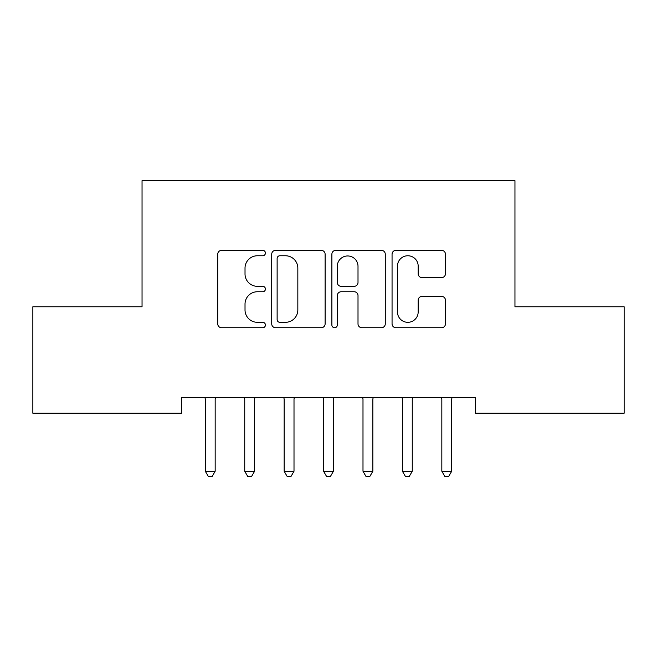 <?xml version="1.0" encoding="UTF-8"?>
<svg xmlns="http://www.w3.org/2000/svg" width="657" height="657" viewBox="0 0 657 657"><rect width="100%" height="100%" fill="white"/><g stroke="black" fill="none" stroke-linecap="round" stroke-linejoin="round"><path stroke-width="0.99" d="M265.428 253.052A2.71 2.71 0 0 0 262.718 250.35L221.606 250.35A3.868 3.868 0 0 0 217.738 254.218L217.738 323.868A3.868 3.868 0 0 0 221.606 327.736L262.718 327.736A2.71 2.71 0 0 0 265.428 325.026A2.71 2.71 0 0 0 262.718 322.316L257.404 322.316A12.384 12.384 0 0 1 245.02 309.932L245.02 304.134A12.384 12.384 0 0 1 257.404 291.749L262.718 291.749A2.71 2.71 0 0 0 265.428 289.039A2.71 2.71 0 0 0 262.718 286.329L257.404 286.329A12.384 12.384 0 0 1 245.02 273.953L245.02 268.146A12.384 12.384 0 0 1 257.404 255.762L262.718 255.762A2.71 2.71 0 0 0 265.428 253.052M441.578 277.624A3.868 3.868 0 0 0 445.454 273.755L445.454 254.218A3.868 3.868 0 0 0 441.578 250.35L395.925 250.35A3.868 3.868 0 0 0 392.057 254.218L392.057 323.868A3.868 3.868 0 0 0 395.925 327.736L441.578 327.736A3.868 3.868 0 0 0 445.454 323.868L445.454 300.265A3.868 3.868 0 0 0 441.578 296.389L422.04 296.389A3.868 3.868 0 0 0 418.172 300.265L418.172 311.968A10.348 10.348 0 0 1 407.825 322.316A10.348 10.348 0 0 1 397.469 311.968L397.469 266.118A10.348 10.348 0 0 1 407.825 255.762A10.348 10.348 0 0 1 418.172 266.118L418.172 273.755A3.868 3.868 0 0 0 422.04 277.624L441.578 277.624M475.537 397.444L181.463 397.444L181.463 413.212L32.85 413.212L32.85 306.778L142.043 306.778L142.043 180.634L514.957 180.634L514.957 306.778L624.15 306.778L624.15 413.212L475.537 413.212L475.537 397.444M325.116 254.218A3.868 3.868 0 0 0 321.248 250.35L275.587 250.35A3.868 3.868 0 0 0 271.719 254.218L271.719 323.868A3.868 3.868 0 0 0 275.587 327.736L321.248 327.736A3.868 3.868 0 0 0 325.116 323.868L325.116 254.218M335.752 250.35L381.413 250.35A3.868 3.868 0 0 1 385.281 254.218L385.281 323.868A3.868 3.868 0 0 1 381.413 327.736L361.876 327.736A3.868 3.868 0 0 1 358.008 323.868L358.008 295.617A3.868 3.868 0 0 0 354.131 291.749L341.172 291.749A3.868 3.868 0 0 0 337.304 295.617L337.304 325.026A2.71 2.71 0 0 1 334.594 327.736A2.71 2.71 0 0 1 331.884 325.026L331.884 254.218A3.868 3.868 0 0 1 335.752 250.35M279.841 255.762A2.71 2.71 0 0 0 277.131 258.472L277.131 319.606A2.71 2.71 0 0 0 279.841 322.316L285.45 322.316A12.384 12.384 0 0 0 297.835 309.932L297.835 268.146A12.384 12.384 0 0 0 285.45 255.762L279.841 255.762M358.008 266.307A10.348 10.348 0 0 0 347.652 255.959A10.348 10.348 0 0 0 337.304 266.307L337.304 282.461A3.868 3.868 0 0 0 341.172 286.329L354.131 286.329A3.868 3.868 0 0 0 358.008 282.461L358.008 266.307M205.025 398.027A3.942 3.942 -179.4 0 1 205.312 399.497A3.942 3.942 179.6 0 0 205.025 398.027L204.795 397.444M215.685 397.444L215.455 398.027A3.942 3.942 179.6 0 0 215.168 399.497L215.168 471.241L205.312 471.241L205.312 399.497M215.168 471.241L212.211 476.366L208.269 476.366L205.312 471.241M255.105 397.444L254.875 398.027A3.942 3.942 179.6 0 0 254.588 399.497L254.588 471.241L244.733 471.241L244.733 399.497A3.942 3.942 179.6 0 0 244.445 398.027L244.215 397.444M254.588 471.241L251.631 476.366L247.689 476.366L244.733 471.241M294.525 397.444L294.295 398.027A3.942 3.942 179.6 0 0 294.007 399.497L294.007 471.241L284.153 471.241L284.153 399.497A3.942 3.942 179.6 0 0 283.865 398.027L283.635 397.444M294.007 471.241L291.051 476.366L287.109 476.366L284.153 471.241M333.945 397.444L333.715 398.027A3.942 3.942 179.6 0 0 333.428 399.497L333.428 471.241L323.572 471.241L323.572 399.497A3.942 3.942 179.6 0 0 323.285 398.027L323.055 397.444M333.428 471.241L330.471 476.366L326.529 476.366L323.572 471.241M373.365 397.444L373.135 398.027A3.942 3.942 179.6 0 0 372.848 399.497L372.848 471.241L362.993 471.241L362.993 399.497A3.942 3.942 179.6 0 0 362.705 398.027L362.475 397.444M372.848 471.241L369.891 476.366L365.949 476.366L362.993 471.241M402.125 398.027A3.942 3.942 -179.4 0 1 402.413 399.497A3.942 3.942 179.6 0 0 402.125 398.027L401.895 397.444M412.785 397.444L412.555 398.027A3.942 3.942 179.6 0 0 412.268 399.497L412.268 471.241L402.413 471.241L402.413 399.497M412.268 471.241L409.311 476.366L405.369 476.366L402.413 471.241M441.545 398.027A3.942 3.942 -179.4 0 1 441.833 399.497A3.942 3.942 179.6 0 0 441.545 398.027L441.315 397.444M452.205 397.444L451.975 398.027A3.942 3.942 179.6 0 0 451.688 399.497L451.688 471.241L441.833 471.241L441.833 399.497M451.688 471.241L448.731 476.366L444.789 476.366L441.833 471.241"/></g></svg>
